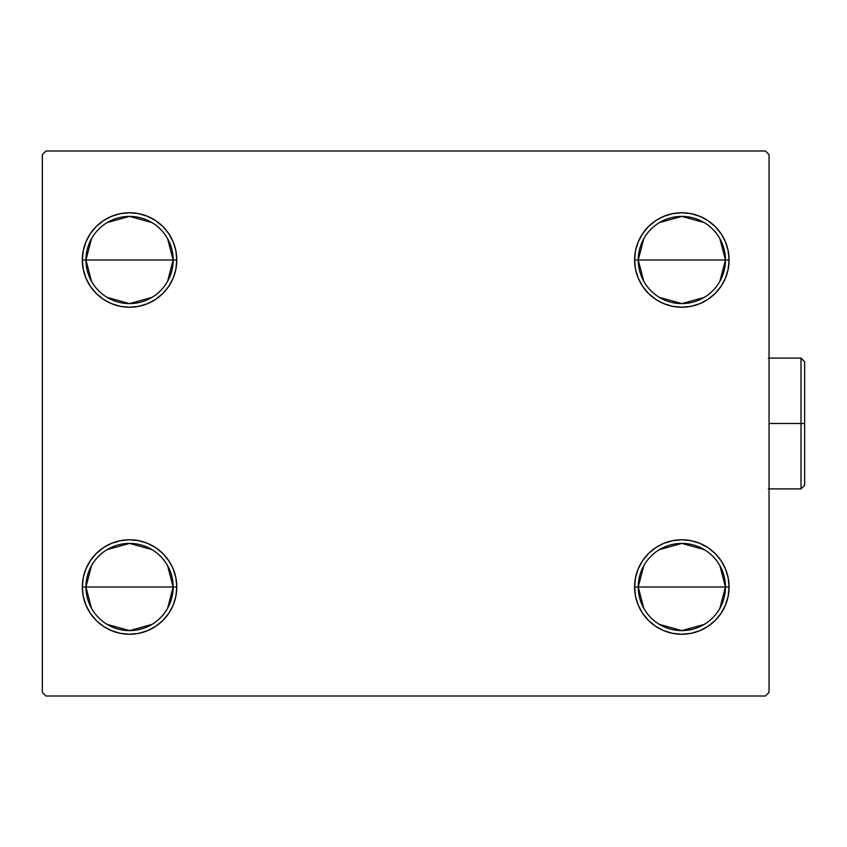 <?xml version="1.0" encoding="UTF-8"?>
<svg xmlns="http://www.w3.org/2000/svg" width="847" height="847" viewBox="0 0 847 847"><rect width="100%" height="100%" fill="white"/><g stroke="black" fill="none" stroke-linecap="round" stroke-linejoin="round"><path stroke-width="1.27" d="M643.784 608.273L638.236 587.003A43.599 43.599 0 0 0 681.835 630.602A43.599 43.599 0 0 0 725.445 587.003L729.076 587.003A47.231 47.231 0 0 1 681.835 634.244A47.231 47.231 0 0 1 634.604 587.003L725.445 587.003A43.599 43.599 0 0 1 681.835 630.602A43.599 43.599 0 0 1 638.236 587.003L643.784 565.732M719.897 565.732L725.445 587.003L719.897 608.273M704.291 624.387L681.835 630.602L659.389 624.387M643.784 281.268L638.236 259.997A43.599 43.599 0 0 0 681.835 303.597A43.599 43.599 0 0 0 725.445 259.997L729.076 259.997A47.231 47.231 0 0 1 681.835 307.228A47.231 47.231 0 0 1 634.604 259.997L725.445 259.997A43.599 43.599 0 0 1 681.835 303.597A43.599 43.599 0 0 1 638.236 259.997L643.784 238.727M719.897 238.727L725.445 259.997L719.897 281.268M704.291 297.371L681.835 303.597L659.389 297.371M91.497 281.268L85.949 259.997A43.599 43.599 0 0 0 129.549 303.597A43.599 43.599 0 0 0 173.159 259.997L176.79 259.997A47.231 47.231 0 0 1 129.549 307.228A47.231 47.231 0 0 1 82.318 259.997L173.159 259.997A43.599 43.599 0 0 1 129.549 303.597A43.599 43.599 0 0 1 85.949 259.997L91.497 238.727M167.611 238.727L173.159 259.997L167.611 281.268M152.005 297.371L129.549 303.597L107.103 297.371M91.497 608.273L85.949 587.003A43.599 43.599 0 0 0 129.549 630.602A43.599 43.599 0 0 0 173.159 587.003L176.79 587.003A47.231 47.231 0 0 1 129.549 634.244A47.231 47.231 0 0 1 82.318 587.003L173.159 587.003A43.599 43.599 0 0 1 129.549 630.602A43.599 43.599 0 0 1 85.949 587.003L91.497 565.732M167.611 565.732L173.159 587.003L167.611 608.273M152.005 624.387L129.549 630.602L107.103 624.387M765.413 150.988L45.982 150.988L42.35 154.62L42.35 692.38L45.982 696.012L765.413 696.012L769.044 692.38L769.044 154.62L765.413 150.988L45.982 150.988L42.35 154.62L42.35 692.38L45.982 696.012L765.413 696.012L769.044 692.38L769.044 154.62L765.413 150.988M635.515 596.224L634.604 587.003L635.515 577.792L638.204 568.93L642.566 560.767L648.442 553.61L655.599 547.734L663.762 543.361L672.624 540.682L681.835 539.772L691.057 540.682L699.918 543.361L708.081 547.734L715.239 553.61L721.115 560.767L725.477 568.93L728.166 577.792L729.076 587.003L728.166 596.224L725.477 605.086L721.115 613.249L715.239 620.406L708.081 626.282L699.918 630.644L691.057 633.334L681.835 634.244L672.624 633.334L663.762 630.644L655.599 626.282L648.442 620.406L642.566 613.249L638.204 605.086L635.515 596.224L634.604 587.003L635.515 577.792L638.204 568.93M635.515 269.208L634.604 259.997L635.515 250.776L638.204 241.914L642.566 233.751L648.442 226.594L655.599 220.718L663.762 216.356L672.624 213.666L681.835 212.756L691.057 213.666L699.918 216.356L708.081 220.718L715.239 226.594L721.115 233.751L725.477 241.914L728.166 250.776L729.076 259.997L728.166 269.208L725.477 278.07L721.115 286.233L715.239 293.39L708.081 299.266L699.918 303.639L691.057 306.318L681.835 307.228L672.624 306.318L663.762 303.639L655.599 299.266L648.442 293.39L642.566 286.233L638.204 278.07L635.515 269.208L634.604 259.997L635.515 250.776L638.204 241.914M83.228 269.208L82.318 259.997L83.228 250.776L85.918 241.914L90.28 233.751L96.156 226.594L103.313 220.718L111.476 216.356L120.338 213.666L129.549 212.756L138.77 213.666L147.632 216.356L155.795 220.718L162.952 226.594L168.828 233.751L173.19 241.914L175.88 250.776L176.79 259.997L175.88 269.208L173.19 278.07L168.828 286.233L162.952 293.39L155.795 299.266L147.632 303.639L138.77 306.318L129.549 307.228L120.338 306.318L111.476 303.639L103.313 299.266L96.156 293.39L90.28 286.233L85.918 278.07L83.228 269.208L82.318 259.997L83.228 250.776L85.918 241.914M83.228 596.224L82.318 587.003L83.228 577.792L85.918 568.93L90.28 560.767L96.156 553.61L103.313 547.734L111.476 543.361L120.338 540.682L129.549 539.772L138.77 540.682L147.632 543.361L155.795 547.734L162.952 553.61L168.828 560.767L173.19 568.93L175.88 577.792L176.79 587.003L175.88 596.224L173.19 605.086L168.828 613.249L162.952 620.406L155.795 626.282L147.632 630.644L138.77 633.334L129.549 634.244L120.338 633.334L111.476 630.644L103.313 626.282L96.156 620.406L90.28 613.249L85.918 605.086L83.228 596.224L82.318 587.003L83.228 577.792L85.918 568.93M175.88 250.776L176.79 259.997L175.88 269.208L173.19 278.07M138.77 306.318L129.549 307.228L120.338 306.318M120.338 213.666L129.549 212.756L138.77 213.666M728.166 250.776L729.076 259.997L728.166 269.208L725.477 278.07M691.057 306.318L681.835 307.228L672.624 306.318M672.624 213.666L681.835 212.756L691.057 213.666M728.166 577.792L729.076 587.003L728.166 596.224L725.477 605.086M691.057 633.334L681.835 634.244L672.624 633.334M672.624 540.682L681.835 539.772L691.057 540.682M175.88 577.792L176.79 587.003L175.88 596.224L173.19 605.086M138.77 633.334L129.549 634.244L120.338 633.334M120.338 540.682L129.549 539.772L138.77 540.682M129.549 587.003L85.949 587.003A43.599 43.599 0 0 1 129.549 543.403A43.599 43.599 0 0 1 173.159 587.003L129.549 587.003M107.103 549.629L129.549 543.403L152.005 549.629M85.949 587.003L82.318 587.003A47.231 47.231 0 0 1 129.549 539.772A47.231 47.231 0 0 1 176.79 587.003L173.159 587.003A43.599 43.599 0 0 0 129.549 543.403A43.599 43.599 0 0 0 85.949 587.003M129.549 259.997L85.949 259.997A43.599 43.599 0 0 1 129.549 216.398A43.599 43.599 0 0 1 173.159 259.997L129.549 259.997M107.103 222.613L129.549 216.398L152.005 222.613M85.949 259.997L82.318 259.997A47.231 47.231 0 0 1 129.549 212.756A47.231 47.231 0 0 1 176.79 259.997L173.159 259.997A43.599 43.599 0 0 0 129.549 216.398A43.599 43.599 0 0 0 85.949 259.997M681.835 259.997L638.236 259.997A43.599 43.599 0 0 1 681.835 216.398A43.599 43.599 0 0 1 725.445 259.997L681.835 259.997M659.389 222.613L681.835 216.398L704.291 222.613M638.236 259.997L634.604 259.997A47.231 47.231 0 0 1 681.835 212.756A47.231 47.231 0 0 1 729.076 259.997L725.445 259.997A43.599 43.599 0 0 0 681.835 216.398A43.599 43.599 0 0 0 638.236 259.997M681.835 587.003L638.236 587.003A43.599 43.599 0 0 1 681.835 543.403A43.599 43.599 0 0 1 725.445 587.003L681.835 587.003M659.389 549.629L681.835 543.403L704.291 549.629M638.236 587.003L634.604 587.003A47.231 47.231 0 0 1 681.835 539.772A47.231 47.231 0 0 1 729.076 587.003L725.445 587.003A43.599 43.599 0 0 0 681.835 543.403A43.599 43.599 0 0 0 638.236 587.003M801.018 423.5L801.018 488.899L801.018 423.5L769.044 423.5L801.018 423.5L801.018 358.101L801.018 423.5L804.65 423.5L801.018 423.5M804.65 485.267L804.65 423.5L804.65 485.267L801.018 488.899L768.314 488.899M804.65 361.733L804.65 423.5L804.65 361.733L801.018 358.101L768.314 358.101"/></g></svg>
